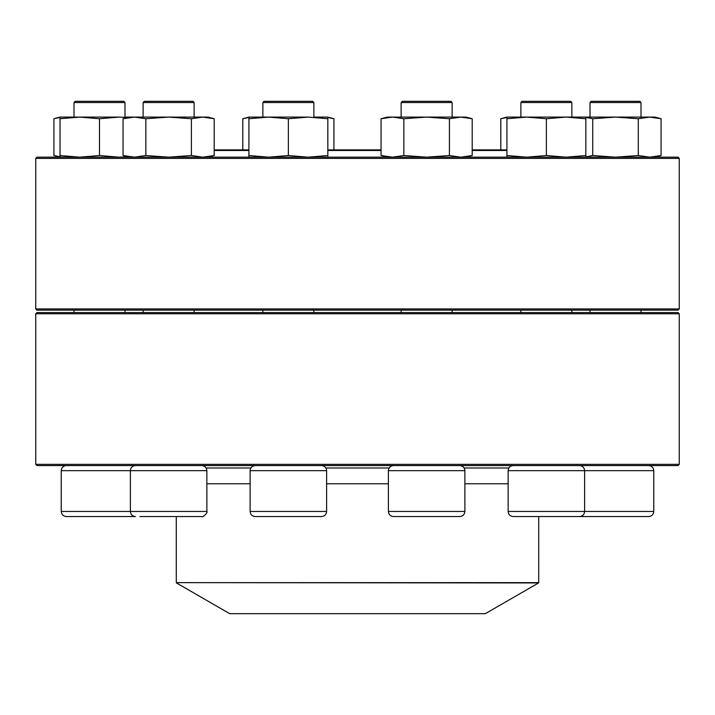 <?xml version="1.0" encoding="UTF-8"?>
<svg xmlns="http://www.w3.org/2000/svg" width="715" height="715" viewBox="0 0 715 715"><rect width="100%" height="100%" fill="white"/><g stroke="black" fill="none" stroke-linecap="round" stroke-linejoin="round"><path stroke-width="1.07" d="M248.909 157.166L248.909 118.735L268.634 117.099L248.909 117.099L242.805 118.735L248.909 117.475L242.805 118.735L242.805 149.882M314.466 117.099L327.828 117.099L333.932 118.735L327.828 117.475L333.932 118.735L333.932 149.882M60.024 118.735L79.758 117.099L60.024 117.099L60.024 157.166L53.92 155.53L53.92 118.735L60.024 117.475M53.92 155.53L60.024 156.791M125.59 117.099L138.951 117.099M60.024 155.53L79.758 157.166L99.492 155.53L99.492 118.735L119.217 117.099L73.386 117.099M99.492 155.53L119.217 157.166L127.896 156.826M119.217 117.099L127.896 117.439M79.758 117.099L99.492 118.735M206.867 511.457L206.867 470.658L130.38 470.658L130.38 511.457C130.675 514.55 132.382 516.248 135.475 516.552L66.343 516.552C63.242 516.248 61.544 514.55 61.24 511.457L206.867 511.457C208.458 512.235 202.336 518.134 201.773 516.552L139.917 516.552M112.237 102.531L73.994 102.531L73.994 117.099L73.994 102.531L75.209 101.316L123.775 101.316L124.982 102.531L112.237 102.531M35.75 464.348L679.25 464.348L679.25 313.787L35.75 313.787L35.75 464.348L36.965 465.563L678.034 465.563L679.25 464.348M35.75 313.787L36.965 312.58L678.034 312.58L679.25 313.787M401.133 102.531L402.348 101.316L450.915 101.316L452.13 102.531L452.13 117.099L452.13 102.531L401.133 102.531L401.133 117.099M206.117 467.985L250.876 467.985M325.852 467.985L389.148 467.985M464.124 467.985L508.883 467.985M176.471 582.948L229.712 613.685L485.288 613.685L538.529 582.948L176.292 582.636L538.708 582.636L538.708 516.552M506.917 150.49L472.195 150.49M381.068 150.49L327.828 150.49M248.909 150.49L214.187 150.49M506.917 149.882L472.195 149.882M381.068 149.882L327.828 149.882M248.909 149.882L214.187 149.882M679.25 158.381L35.75 158.381L35.75 308.934L679.25 308.934L679.25 158.381L678.034 157.166L36.965 157.166L35.75 158.381M679.25 308.934L678.034 310.149L36.965 310.149L35.75 308.934M506.917 157.166L506.917 118.735L526.651 117.099L506.917 117.099L500.813 118.735L506.917 117.475L500.813 118.735L500.813 149.882M615.508 516.552L513.227 516.552C510.135 516.248 508.437 514.55 508.133 511.457L653.76 511.457C653.456 514.55 651.758 516.248 648.657 516.552L615.508 516.552M590.018 102.531L591.225 101.316L639.791 101.316L641.006 102.531L590.018 102.531L590.018 117.099M506.917 155.53L526.651 157.166L546.376 155.53L546.376 118.735L526.651 117.099L654.976 117.099L661.08 118.735L661.08 155.53L649.685 157.166L638.289 155.53L638.289 118.735L649.685 117.099L661.08 118.735M585.835 156.889L592.726 155.53L592.726 118.735L615.508 117.099L638.289 118.735M592.726 155.53L615.508 157.166L638.289 155.53M585.835 117.376L592.726 118.735M571.875 102.531L520.877 102.531L520.877 117.099L520.877 102.531L522.093 101.316L570.659 101.316L571.875 102.531L571.875 117.099M546.376 155.53L566.11 157.166L585.835 155.53L585.835 117.099M585.835 155.53L585.835 157.166M546.376 118.735L566.11 117.099L585.835 118.735M506.917 117.099L506.917 118.735M404.198 516.552L449.065 516.552M397.924 516.552L393.491 516.552C390.39 516.248 388.692 514.55 388.388 511.457L464.884 511.457C464.58 514.55 462.882 516.248 459.781 516.552L397.924 516.552M387.173 157.166L381.068 155.53L381.068 118.735L387.173 117.099L466.091 117.099L472.195 118.735L472.195 155.53L460.809 157.166L449.413 155.53L449.413 118.735L460.809 117.099L472.195 118.735M381.068 155.53L392.464 157.166L403.85 155.53L403.85 118.735L426.632 117.099L449.413 118.735M403.85 155.53L426.632 157.166L449.413 155.53M381.068 118.735L392.464 117.099L403.85 118.735M321.509 516.552L255.219 516.552C252.118 516.248 250.42 514.55 250.116 511.457L326.612 511.457C326.308 514.55 324.61 516.248 321.509 516.552M321.509 465.563C324.61 465.858 326.308 467.565 326.612 470.658L250.116 470.658L250.116 511.457M313.867 102.531L262.87 102.531L262.87 117.099L262.87 102.531L264.085 101.316L312.652 101.316L313.867 102.531L313.867 117.099M262.87 310.149L262.87 312.58M248.909 155.53L268.634 157.166L288.368 155.53L288.368 118.735L308.094 117.099L262.262 117.099M288.368 155.53L308.094 157.166L327.828 155.53L327.828 117.099M327.828 155.53L327.828 157.166M308.094 117.099L327.828 118.735M268.634 117.099L288.368 118.735M248.909 117.099L248.909 118.735M190.699 102.531L143.125 102.531L143.125 117.099L143.125 102.531L144.341 101.316L192.907 101.316L194.123 102.531L190.699 102.531M129.165 157.166L123.06 155.53L123.06 118.735L129.165 117.099L208.083 117.099L214.187 118.735L214.187 155.53L202.792 157.166L191.406 155.53L191.406 118.735L202.792 117.099L214.187 118.735M123.06 155.53L134.447 157.166L145.842 155.53L145.842 118.735L168.624 117.099L191.406 118.735M145.842 155.53L168.624 157.166L191.406 155.53M123.06 118.735L134.447 117.099L145.842 118.735M134.947 465.59L135.475 465.563C132.382 465.858 130.675 467.565 130.38 470.658L61.24 470.658L61.24 511.457C61.544 514.55 63.242 516.248 66.343 516.552L65.798 516.525M206.867 483.769L250.116 483.769M326.612 483.769L388.388 483.769M464.884 483.769L508.133 483.769M653.76 470.658C653.456 467.565 651.758 465.858 648.657 465.563C651.758 465.858 653.456 467.565 653.76 470.658L653.76 511.457L653.76 470.658L508.133 470.658L508.133 511.457M464.884 511.457L464.884 470.658L388.388 470.658L388.388 511.457M60.024 117.099L53.92 118.735M73.994 310.149L73.994 312.58L73.994 310.149M124.982 102.531L124.982 117.099L124.982 102.531M133.169 465.59L134.054 465.76M61.24 470.658C61.544 467.565 63.242 465.858 66.343 465.563C63.242 465.858 61.544 467.565 61.24 470.658L61.24 511.457M124.982 310.149L124.982 312.58M134.054 516.355L132.633 516.552M176.292 582.636L176.292 516.552M641.006 102.531L641.006 117.099L641.006 102.531M641.006 310.149L641.006 312.58L641.006 310.149M580.946 465.76L582.368 465.563L580.946 465.76M590.018 310.149L590.018 312.58M653.76 511.457C653.456 514.55 651.758 516.248 648.657 516.552M580.946 516.355L582.368 516.552M654.976 157.166L661.08 155.53M579.525 465.563C582.618 465.858 584.325 467.565 584.62 470.658L584.62 511.457C584.325 514.55 582.618 516.248 579.525 516.552M520.877 310.149L520.877 312.58M571.875 310.149L571.875 312.58M508.133 470.658C508.437 467.565 510.135 465.858 513.227 465.563M401.133 310.149L401.133 312.58M452.13 310.149L452.13 312.58M388.388 470.658C388.692 467.565 390.39 465.858 393.491 465.563M464.884 470.658C464.58 467.565 462.882 465.858 459.781 465.563M466.091 157.166L472.195 155.53M326.612 470.658L326.612 511.457M313.867 310.149L313.867 312.58M250.116 470.658C250.42 467.565 252.118 465.858 255.219 465.563M143.125 310.149L143.125 312.58M194.123 102.531L194.123 117.099M194.123 310.149L194.123 312.58M206.867 470.658C206.564 467.565 204.865 465.858 201.773 465.563M208.083 157.166L214.187 155.53"/></g></svg>
